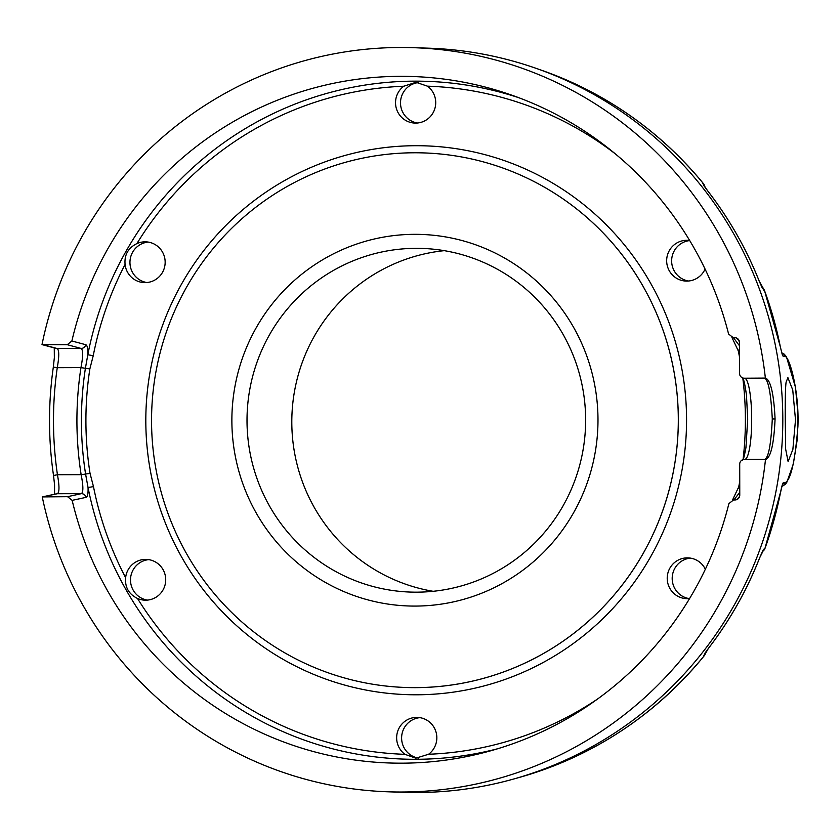 <?xml version="1.0" encoding="UTF-8"?>
<svg xmlns="http://www.w3.org/2000/svg" width="840" height="840" viewBox="0 0 840 840"><rect width="100%" height="100%" fill="white"/><g stroke="black" fill="none" stroke-linecap="round" stroke-linejoin="round"><path stroke-width="1.26" d="M413.154 47.68A372.278 366.618 91.9 0 1 765.366 378.084L744.303 378.21A4.809 4.746 91.9 0 1 739.557 373.411L739.505 342.468A4.809 4.746 -88.1 0 0 734.748 337.669L733.215 337.669L728.606 334.058A343.423 338.216 91.9 0 0 512.169 95.298A343.423 338.216 91.9 0 0 71.873 340.998L67.273 344.705L42 344.61A372.278 366.618 91.9 0 1 413.154 47.68L428.327 48.174A372.278 366.618 91.9 0 1 536.687 68.544A372.278 366.618 91.9 0 1 782.807 419.213A372.278 366.618 91.9 0 1 513.492 779.069A372.278 366.618 91.9 0 1 404.04 792.32L388.857 791.826A372.278 366.618 91.9 0 1 42.263 496.913L57.404 493.721C59.472 492.356 59.493 486.034 57.446 474.747L81.144 474.684C83.349 485.846 83.433 492.167 81.407 493.647L67.546 496.681L42.263 496.913M704.277 655.683L704.319 655.651C655.095 715.47 593.554 756.021 519.719 777.315A370.241 364.613 -88.1 0 0 519.719 777.315A370.241 364.613 -88.1 0 0 704.277 655.683L708.309 648.512A370.997 365.358 -88.1 0 0 759.665 557.781L764.19 548.803A4.589 4.546 86.4 0 1 762.909 550.673M764.19 548.803L764.915 548.551A370.241 364.613 -88.1 0 0 780.633 491.862C781.788 486.108 782.723 483.011 783.457 482.57A4.589 4.546 92.7 0 1 782.428 484.775M783.457 482.57L785.169 482.654C790.808 480.081 795.05 461.37 797.916 426.52C799.386 390.716 789.065 355.478 784.949 356.538L783.237 356.454L782.334 354.858L780.381 347.067A370.241 364.613 -88.1 0 0 764.463 290.462L759.202 281.148M786.125 382.106L787.899 377.643L792.74 389.928L795.501 419.822L792.876 449.39L788.109 461.528L785.642 449.075L785.253 419.328C785.127 399.031 785.421 386.631 786.125 382.106M433.167 591.308A171.927 169.312 91.9 0 1 291.806 422.195A171.927 169.312 91.9 0 1 444.286 250.667M247.013 420.725A171.927 169.312 91.9 0 1 416.031 248.335A171.927 169.312 91.9 0 1 421.932 248.42A171.927 169.312 91.9 0 1 585.638 419.78A171.927 169.312 91.9 0 1 416.63 592.169A171.927 169.312 91.9 0 1 410.718 592.085A171.927 169.312 91.9 0 1 247.013 420.725M414.603 234.328A185.882 183.057 91.9 0 1 597.986 419.695A185.882 183.057 91.9 0 1 415.254 606.081A185.882 183.057 91.9 0 1 231.872 420.725A185.882 183.057 91.9 0 1 414.603 234.328M414.456 152.775A267.435 263.372 91.9 0 1 423.654 152.911A267.435 263.372 91.9 0 1 678.279 424.137A267.435 263.372 91.9 0 1 415.391 687.635A267.435 263.372 91.9 0 1 406.203 687.498A267.435 263.372 91.9 0 1 151.578 416.283A267.435 263.372 91.9 0 1 414.456 152.775M162.446 251.979A20.402 20.097 -88.1 0 0 136.878 243.611C128.153 247.947 124.226 254.888 125.087 264.432A20.402 20.097 -88.1 0 0 162.309 272.685A20.402 20.097 -88.1 0 0 162.446 251.979M403.778 86.226A20.402 20.097 -88.1 0 0 414.971 123.081A20.402 20.097 -88.1 0 0 427.423 86.163L416 82.289L403.778 86.226A334.278 329.196 -88.1 0 0 136.878 243.611M689.682 240.524A20.402 20.097 -88.1 0 0 666.666 260.411A20.402 20.097 -88.1 0 0 705.075 269.073M705.348 569.258A20.402 20.097 -88.1 0 0 670.068 567.808A20.402 20.097 -88.1 0 0 689.598 598.532M428.589 754.268A20.402 20.097 -88.1 0 0 417.406 717.413A20.402 20.097 -88.1 0 0 404.943 754.331L415.779 758.184L428.589 754.268A334.278 329.196 -88.1 0 0 597.597 699.006M137.498 598.458A20.402 20.097 -88.1 0 0 165.711 580.083A20.402 20.097 -88.1 0 0 145.583 559.388A20.402 20.097 -88.1 0 0 125.633 577.7C124.814 587.234 128.772 594.153 137.498 598.458A334.278 329.196 -88.1 0 0 404.943 754.331M67.546 496.681L72.156 500.356L86.027 497.364C87.591 496.87 88.263 493.594 88.043 487.536L93.471 486.602L90.038 473.403A335.37 330.267 91.9 0 1 89.849 368.928L93.24 355.709L87.811 354.753C88.001 348.642 87.318 345.293 85.754 344.705A4.809 4.694 105.1 0 1 81.155 348.453C83.192 350.049 83.129 356.444 80.955 367.637A343.665 338.436 -88.1 0 0 81.144 474.684L85.586 474.044A339.518 334.352 91.9 0 1 85.407 368.288L87.811 354.753A339.087 333.931 -88.1 0 1 518.658 97.661M148.218 242.078A20.402 20.097 -88.1 0 0 146.895 282.544M762.395 288.278L759.213 281.106A370.997 365.358 -88.1 0 0 707.511 190.638L702.891 183.635A4.589 4.536 107.4 0 1 703.815 185.556M702.891 183.635L703.458 183.677A370.241 364.613 -88.1 0 0 542.776 70.686L536.687 68.544M388.857 791.826A372.278 366.618 91.9 0 0 765.502 459.365L765.775 459.386C770.826 457.401 773.934 443.919 775.078 418.961C773.85 393.992 770.7 380.363 765.639 378.084L765.366 378.084M55.881 348.348L55.934 348.358A4.809 4.694 -74.9 0 0 57.151 348.516C59.23 349.997 59.262 356.391 57.257 367.7L53.33 367.048C48.184 403.211 48.248 439.352 53.519 475.482L54.569 484.785L54.558 494.235M54.264 347.907L54.348 357.661L53.33 367.048M764.589 378.157L764.768 378.168C768.505 380.541 771.005 394.139 772.286 418.971C771.078 443.825 768.631 457.275 764.915 459.312L765.146 459.312A4.809 4.777 -87.3 0 0 765.062 459.312M764.726 459.302L744.45 459.365A4.809 4.746 -88.1 0 0 739.715 464.184L739.767 495.128A4.809 4.746 91.9 0 1 735.032 499.957L733.499 499.968L728.9 503.601A343.423 338.216 91.9 0 1 490.77 750.771A343.423 338.216 91.9 0 1 72.156 500.356M42.515 496.86L56.374 493.836A4.809 4.694 77.7 0 1 57.404 493.721L81.407 493.647A4.809 4.694 -102.3 0 1 86.027 497.364M53.519 475.482L57.446 474.757A367.447 361.862 -88.1 0 1 57.257 367.7L80.955 367.637L89.849 368.928M67.273 344.705L81.155 348.453L57.151 348.516L43.239 344.768M71.873 340.998L85.754 344.705M733.898 499.968L739.767 492.272M497.406 748.828A339.087 333.931 -88.1 0 1 88.043 487.536L85.586 474.044L90.038 473.403M148.764 559.639A20.402 20.097 -88.1 0 0 147.452 600.106M703.721 655.662A4.589 4.536 -102.9 0 0 704.655 653.625M704.466 653.835L708.351 648.49C729.687 620.707 746.802 590.457 759.696 557.76L759.686 557.718M764.915 548.551L780.644 491.831M783.237 356.454A4.589 4.546 -87.2 0 0 782.24 354.302M782.271 354.459L780.392 347.109M763.739 290.147A4.589 4.546 -81.1 0 0 762.521 288.341M689.714 240.576A20.402 20.097 -88.1 0 0 688.579 281.022M418.656 82.551A20.402 20.097 -88.1 0 0 417.459 123.008M419.885 717.654A20.402 20.097 -88.1 0 0 418.425 758.1M690.459 558.117A20.402 20.097 -88.1 0 0 689.136 598.584M739.505 345.776L733.394 337.68L734.748 337.669M423.654 152.911L423.675 152.911A267.435 263.372 91.9 0 1 423.675 152.911A267.435 263.372 91.9 0 1 678.3 424.137A267.435 263.372 91.9 0 1 415.422 687.645A267.435 263.372 -88.1 0 1 406.224 687.509A267.435 263.372 -88.1 0 1 406.214 687.498L406.214 687.498M415.706 145.709A274.544 270.375 -88.1 0 0 145.814 421.008A274.544 270.375 -88.1 0 0 416.671 694.785A274.544 270.375 91.9 0 0 686.564 419.486A274.544 270.375 91.9 0 0 415.706 145.709M615.384 153.919A334.278 329.196 -88.1 0 0 427.423 86.163M738.392 488.481A334.278 329.196 -88.1 0 0 739.746 481.572M743.085 459.417A334.278 329.196 -88.1 0 0 742.802 378.074M739.525 357.105A334.278 329.196 -88.1 0 0 737.929 349.167M93.471 486.602A334.278 329.196 -88.1 0 0 125.633 577.7M125.087 264.432A334.278 329.196 -88.1 0 0 93.24 355.709M775.078 418.961L772.286 418.971M765.775 459.386A4.809 4.777 -87.3 0 0 765.156 459.312L764.967 459.312M735.053 337.68A4.809 4.746 -88.1 0 0 735.021 337.669A81.144 14.081 89.8 0 1 739.473 341.985M765.639 378.084A4.809 4.777 92.7 0 1 764.768 378.168L744.566 378.221A4.809 4.746 91.9 0 1 744.272 378.21L744.566 378.221A40.572 7.046 -90.2 0 1 751.685 418.446A40.572 7.046 -90.2 0 1 744.912 459.354M705.453 652.418L704.329 655.61M704.393 655.505A4.589 4.536 -102.9 0 0 705.411 652.491M764.799 548.772A4.589 4.546 86.4 0 1 762.573 551.282L764.946 548.53M785.169 482.654A4.589 4.546 92.7 0 1 781.956 486.276M784.949 356.538A4.589 4.546 -87.3 0 0 781.799 352.947M782.334 354.858A4.589 3.696 -19.6 0 0 782.166 354.113M764.463 290.462L762.206 287.784A4.589 4.546 -81.1 0 1 764.348 290.241M703.574 183.845A4.589 4.536 107.4 0 1 704.602 186.711M736.439 499.737A81.144 14.081 89.8 0 0 739.673 496.083M519.708 777.325L513.492 779.069M55.934 348.358L42.011 344.61M742.434 377.444C742.119 377.853 743.894 375.848 746.476 395.294L747.705 419.149L745.941 447.636C742.907 463.785 742.812 458.608 742.665 460.152M732.48 500.084L739.746 484.775M759.696 557.76L762.794 550.725M780.675 491.852L782.334 484.775M781.946 486.329L785.211 484.439L786.734 482.507L793.275 464.268L797.076 440.591L797.937 413.647L795.459 387.251L786.408 356.706L784.182 354.133L781.788 352.916M780.423 347.078L764.495 290.483M759.213 281.106C746.203 248.483 728.984 218.327 707.553 190.659L703.615 185.335M704.645 186.774L703.49 183.697C660.062 131.177 606.49 93.502 542.776 70.686M739.515 353.493L731.955 337.502"/></g></svg>
